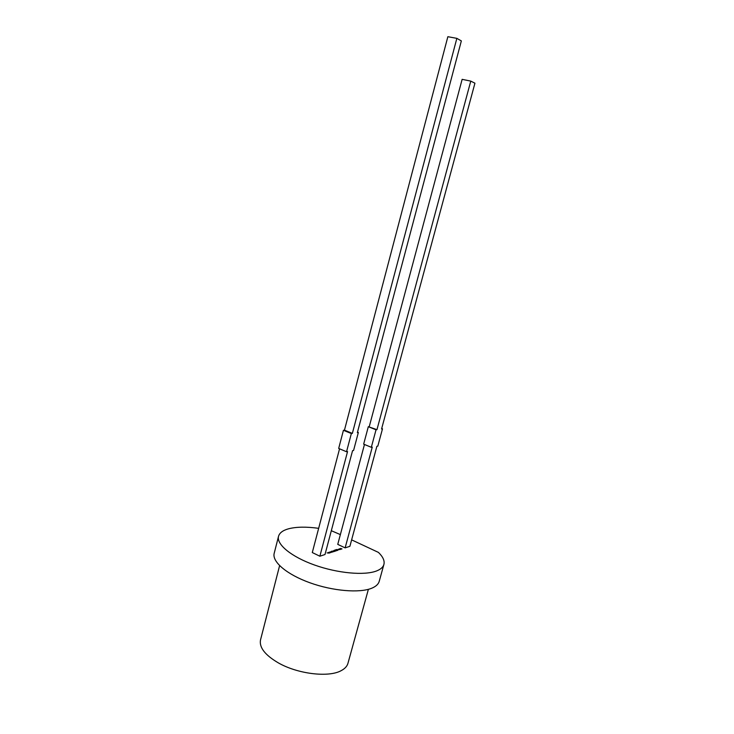 <?xml version="1.0" encoding="UTF-8"?>
<svg xmlns="http://www.w3.org/2000/svg" width="734" height="734" viewBox="0 0 734 734"><rect width="100%" height="100%" fill="white"/><g stroke="black" fill="none" stroke-linecap="round" stroke-linejoin="round"><path stroke-width="1.1" d="M351.632 539.866L378.441 552.408C382.964 556.785 384.79 560.785 383.919 564.4C383.166 567.134 380.726 569.318 376.615 570.933C364.578 575.704 337.612 573.291 314.473 565.006C291.288 556.767 276.342 544.371 278.525 536.352C279.48 532.912 282.801 530.398 288.499 528.81C296.297 526.792 306.353 526.627 318.657 528.333M331.318 530.71L340.365 534.6M383.919 564.4L379.23 581.291C378.432 584.154 375.973 586.448 371.844 588.182C359.752 593.274 332.823 591.081 309.794 582.732C286.719 574.428 271.919 561.721 274.186 553.344L278.525 536.352M339.099 548.949L340.429 549.408L339.099 548.949L340.071 549.326L339.466 549.436M337.034 550.326L335.117 549.977L337.08 550.537M334.796 550.702L335.521 551.051L334.282 550.757L334.777 551.298L333.658 550.766L335.291 551.133M332.539 551.326L333.419 551.702L332.713 551.913L331.52 551.206L333.181 551.445M330.851 551.684L331.979 552.216L329.805 552.032L331.502 552.096L330.851 551.684M328.162 552.564L329.291 553.106L327.107 552.913L328.814 552.986L328.162 552.564M364.468 444.474L337.75 544.38L345.136 547.876L372.257 447.134L371.321 447.3L376.028 429.794L368.321 426.693L363.66 444.143L371.321 447.3M381.698 428.491L382.497 428.812L377.808 446.134L376.891 446.3L349.889 546.316L345.136 547.876M339.558 448.804L312.289 552.546L319.868 556.216L347.549 451.566L346.54 451.74L351.347 433.537L352.357 433.39L456.851 38.351L447.859 36.7L344.457 430.152L352.357 433.39M456.851 38.351L461.347 40.911L357.357 432.629L358.348 432.473L353.568 450.483L352.568 450.658L324.997 554.519L319.868 556.216M329.511 552.124L330.639 552.665L328.456 552.473L329.612 552.72L329.217 552.216L330.153 552.537L329.511 552.124M333.447 550.83L334.108 551.546L332.695 551.078L334.328 551.445M336.172 550.61L334.254 550.261L336.227 550.821M336.86 549.5L338.117 550.096L337.53 550.39L336.392 549.564M339.695 549.638L338.181 549.316L339.695 549.638M340.778 548.619L341.521 549.069L340.301 548.775L340.815 549.307L339.695 548.775L340.613 548.445L341.998 548.913L340.778 548.619M351.347 433.537L343.439 430.298L338.677 448.437L346.54 451.74M343.439 430.298L344.457 430.152M357.495 432.124L358.348 432.473M368.321 426.693L376.964 429.647L376.028 429.794M376.964 429.647L470.769 81.107L462.136 79.345L369.266 426.555M382.497 428.812L381.579 428.95L474.935 83.199L470.769 81.107M328.355 552.656L329.098 553.17M329.704 552.216L330.438 552.73M331.777 552.289L331.089 551.601M333.493 551.271L332.933 551.005M334.172 550.977L334.777 551.298M334.456 550.353L335.713 550.757M335.667 550.931L336.126 550.775M335.31 550.069L335.823 549.748M335.869 550.326L336.337 550.023M336.53 550.647L336.989 550.491M336.567 549.729L337.723 550.05M279.608 565.639L260.506 639.975C259.111 647.425 265.02 655.04 278.232 662.82C297.71 674.041 328.749 677.721 341.237 670.619C344.907 668.683 347.154 666.224 347.971 663.252L368.385 589.338"/></g></svg>

